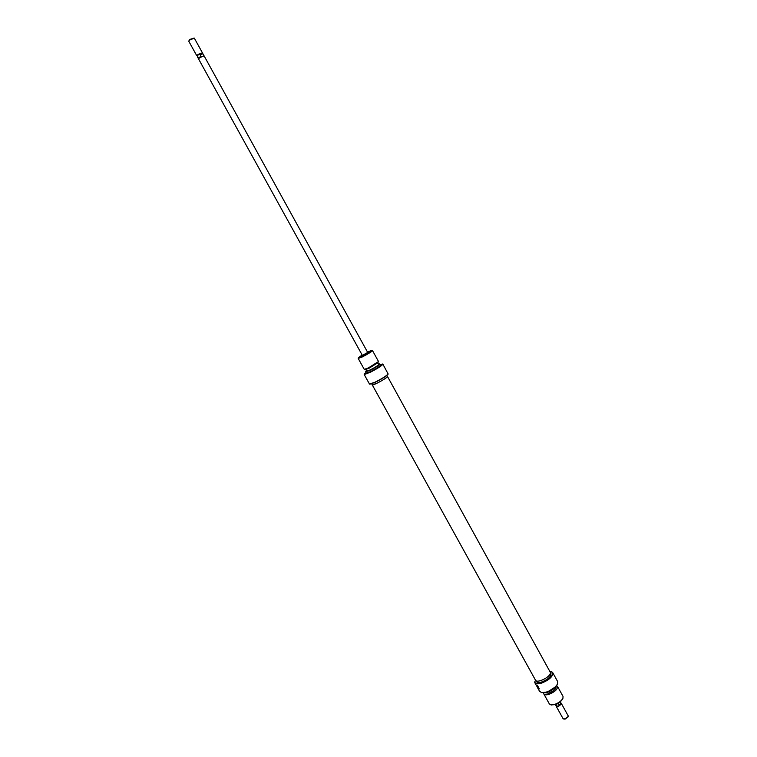 <?xml version="1.0" encoding="UTF-8"?>
<svg xmlns="http://www.w3.org/2000/svg" width="757" height="757" viewBox="0 0 757 757"><rect width="100%" height="100%" fill="white"/><g stroke="black" fill="none" stroke-linecap="round" stroke-linejoin="round"><path stroke-width="1.14" d="M551.011 671.658L552.78 672.736C552.979 676.588 549.137 680.089 541.236 683.24C537.83 684.186 535.682 683.997 534.792 682.663L534.716 682.01C535.322 683.656 537.489 683.978 541.198 682.965C549.336 680.751 556.395 672.169 550.661 671.591L550.027 671.525M557.606 683.76L557.474 684.11C555.496 687.602 551.768 690.299 546.299 692.21L541.548 692.627M539.571 691.264L541.681 692.655L546.166 692.153C551.739 690.214 555.534 687.46 557.549 683.893L557.654 681.593L552.78 672.736M555.808 686.504C554.048 688.993 551.304 690.876 547.557 692.135L544.832 692.57M545.418 692.437L547.443 692.03L555.383 686.94M562.877 698.446L562.744 698.796C561.297 701.361 558.609 703.31 554.673 704.644L551.162 704.909M543.8 693.904L549.355 703.944L550.973 704.871L554.332 704.512C558.524 703.083 561.401 701.001 562.943 698.266L563.028 696.402L557.483 686.353C557.682 689.343 554.767 692.03 548.749 694.415C546.157 695.115 544.501 694.945 543.8 693.904L543.677 692.731M544.453 692.636L548.721 693.194L544.491 692.627M372.151 384.679L535.473 680.136C536.987 683.836 551.247 676.597 550.443 672.538L550.964 673.503C551.134 676.616 548.021 679.455 541.634 682.01C538.87 682.776 537.129 682.615 536.41 681.546L535.88 680.59M536.07 684.934L537.555 685.624L539.372 688.908L538.104 688.359L536.06 684.934M534.716 682.01L535.53 680.231M556.035 686.249L556.102 686.372C556.263 688.889 553.802 691.16 548.73 693.166C554.01 691.065 556.452 688.747 556.064 686.221M556.556 685.615L557.483 686.353M362.518 355.686L198.552 58.932L199.744 57.636L204.097 55.867L367.864 352.734M202.223 53.274L197.709 55.223L197.435 56.832M202.337 52.858L197.974 54.447L196.943 55.838M204.049 55.819L202.933 53.813L200.122 54.684L200.984 56.245L199.876 57.551M194.171 38.068L189.95 39.383L188.777 41.039M196.792 55.744L188.777 41.238L189.941 39.894L194.331 38.162L202.346 52.687M560.984 703.537L558.865 705.779L557.303 706.224L555.241 704.474M560.937 703.187L561.344 704.18L558.117 706.546L556.244 706.328L556.206 705.798M560.331 701.663L560.795 703.206L558.865 705.779L557.303 706.224L555.865 705.505M568.024 716.794L565.28 719.027L563.946 719.046M556.244 706.328L563.057 718.648L564.94 718.904L568.138 716.586L568.166 715.829L561.363 703.499M557.133 703.698L558.335 703.565L559.073 704.899M556.319 705.685L555.581 704.351L558.335 703.565M200.122 54.684L199.129 54.23L197.709 55.223L197.435 56.851L198.542 58.857M200.984 56.245L198.504 57.996L197.634 56.434M198.504 57.996L199.63 57.721M372.113 384.897C372.255 386.155 386.865 378.282 387.442 376.636L387.262 376.333M550.443 672.538L387.47 376.418M367.713 352.45L362.357 355.402M388.095 374.109L388.057 374.232C386.288 376.201 381.944 378.916 375.037 382.389L369.823 384.187M369.463 383.979L374.866 382.276C381.907 378.737 386.335 375.964 388.133 373.958L382.891 364.183C381.812 365.83 377.365 368.65 369.539 372.652L364.268 374.1C364.259 374.63 366.01 374.072 369.52 372.406C377.923 368.072 382.238 365.281 382.455 364.022L380.241 364.637M366.502 370.779L365.678 371.64L369.709 370.305C375.888 367.126 379.21 364.997 379.673 363.909L378.519 364.145M379.711 363.928L379.929 364.079C379.106 365.328 375.709 367.476 369.766 370.514L365.678 371.678M362.139 355.014L358.44 357.664L362.215 356.348C368.262 353.197 371.432 351.191 371.706 350.34L367.495 352.062M371.782 350.359L372.491 350.576C371.621 351.75 368.214 353.879 362.262 356.954L358.222 358.458L358.421 357.73M365.754 369.444L366.7 371.148L370.145 369.946C375.16 367.372 378.017 365.565 378.718 364.514L377.781 362.811L369.142 368.176L365.745 369.444M358.222 358.458L364.268 369.378L368.337 367.94L378.519 361.515L372.491 350.576M365.688 371.942L366.322 373.087L370.4 371.678C376.352 368.631 379.74 366.483 380.563 365.224L379.929 364.079M371.678 383.827L372.236 384.83L376.608 383.402C382.928 380.194 386.515 377.894 387.347 376.484L386.789 375.481M366.066 372.624L364.268 374.1M538.927 688.113L538.104 688.359M551.531 704.985L550.973 704.871M534.792 682.663L536.107 685.057M537.366 687.328L539.684 691.51M562.744 698.796L562.943 698.266M202.185 53.151L202.923 53.804M564.249 719.131L563.71 719.027M567.939 717.097L568.138 716.586M560.984 703.575L560.88 702.742M365.934 369.444L364.562 369.435M369.482 384.054L364.193 374.497M377.686 362.953L378.405 361.789"/></g></svg>
